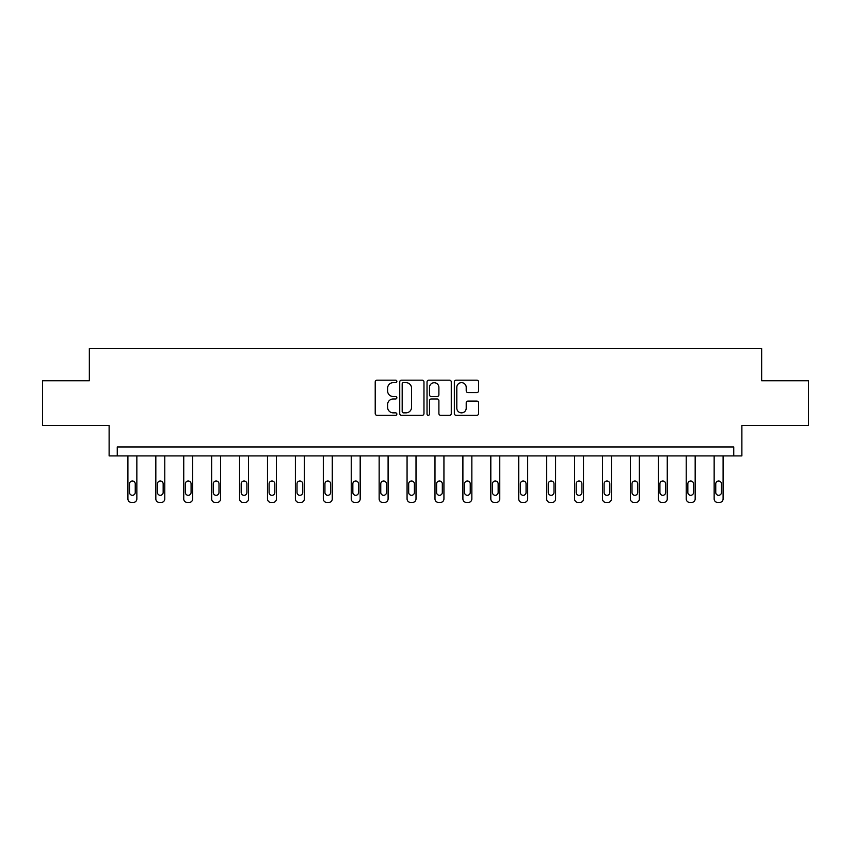 <?xml version="1.0" encoding="UTF-8"?>
<svg xmlns="http://www.w3.org/2000/svg" width="851" height="851" viewBox="0 0 851 851"><rect width="100%" height="100%" fill="white"/><g stroke="black" fill="none" stroke-linecap="round" stroke-linejoin="round"><path stroke-width="1.28" d="M396.864 381.408A1.234 1.234 0 0 0 395.641 380.184L376.972 380.184A1.755 1.755 0 0 0 375.217 381.939L375.217 413.554A1.755 1.755 0 0 0 376.972 415.309L395.641 415.309A1.234 1.234 0 0 0 396.864 414.075A1.234 1.234 0 0 0 395.641 412.852L393.226 412.852A5.617 5.617 0 0 1 387.599 407.235L387.599 404.597A5.617 5.617 0 0 1 393.226 398.97L395.641 398.97A1.234 1.234 0 0 0 396.864 397.747A1.234 1.234 0 0 0 395.641 396.513L393.226 396.513A5.617 5.617 0 0 1 387.599 390.896L387.599 388.258A5.617 5.617 0 0 1 393.226 382.642L395.641 382.642A1.234 1.234 0 0 0 396.864 381.408M42.55 380.748L42.55 425.479L109.119 425.479L109.119 455.902L741.881 455.902L741.881 425.479L808.45 425.479L808.45 380.748L761.656 380.748L761.656 348.538L89.344 348.538L89.344 380.748L42.55 380.748M476.837 392.566A1.755 1.755 0 0 0 478.592 390.811L478.592 381.939A1.755 1.755 0 0 0 476.837 380.184L456.104 380.184A1.755 1.755 0 0 0 454.349 381.939L454.349 413.554A1.755 1.755 0 0 0 456.104 415.309L476.837 415.309A1.755 1.755 0 0 0 478.592 413.554L478.592 402.842A1.755 1.755 0 0 0 476.837 401.087L467.965 401.087A1.755 1.755 0 0 0 466.21 402.842L466.21 408.15A4.702 4.702 0 0 1 461.508 412.852A4.702 4.702 0 0 1 456.806 408.15L456.806 387.333A4.702 4.702 0 0 1 461.508 382.642A4.702 4.702 0 0 1 466.21 387.333L466.21 390.811A1.755 1.755 0 0 0 467.965 392.566L476.837 392.566M733.743 455.902L733.743 446.956L117.257 446.956L117.257 455.902M423.968 381.939A1.755 1.755 0 0 0 422.202 380.184L401.481 380.184A1.755 1.755 0 0 0 399.725 381.939L399.725 413.554A1.755 1.755 0 0 0 401.481 415.309L422.202 415.309A1.755 1.755 0 0 0 423.968 413.554L423.968 381.939M428.798 380.184L449.519 380.184A1.755 1.755 0 0 1 451.275 381.939L451.275 413.554A1.755 1.755 0 0 1 449.519 415.309L440.648 415.309A1.755 1.755 0 0 1 438.893 413.554L438.893 400.736A1.755 1.755 0 0 0 437.137 398.97L431.255 398.97A1.755 1.755 0 0 0 429.5 400.736L429.5 414.075A1.234 1.234 0 0 1 428.266 415.309A1.234 1.234 0 0 1 427.032 414.075L427.032 381.939A1.755 1.755 0 0 1 428.798 380.184M403.417 382.642A1.234 1.234 0 0 0 402.183 383.865L402.183 411.618A1.234 1.234 0 0 0 403.417 412.852L405.959 412.852A5.617 5.617 0 0 0 411.576 407.235L411.576 388.258A5.617 5.617 0 0 0 405.959 382.642L403.417 382.642M438.893 387.428A4.702 4.702 0 0 0 434.191 382.727A4.702 4.702 0 0 0 429.5 387.428L429.5 394.758A1.755 1.755 0 0 0 431.255 396.513L437.137 396.513A1.755 1.755 0 0 0 438.893 394.758L438.893 387.428M136.851 455.902L136.851 498.888A3.574 3.574 149.4 0 1 133.277 502.462L131.49 502.462A3.574 3.574 149.4 0 1 127.905 498.888L127.905 455.902M135.245 492.442L135.245 483.857A2.861 2.861 149.4 0 0 132.384 480.996A2.861 2.861 149.4 0 0 129.522 483.857L129.522 492.442A2.861 2.861 149.4 0 0 132.384 495.303A2.861 2.861 149.4 0 0 135.245 492.442M164.775 455.902L164.775 498.888A3.574 3.574 149.4 0 1 161.19 502.462L159.403 502.462A3.574 3.574 149.4 0 1 155.829 498.888L155.829 455.902M163.158 492.442L163.158 483.857A2.861 2.861 149.4 0 0 160.296 480.996A2.861 2.861 149.4 0 0 157.435 483.857L157.435 492.442A2.861 2.861 149.4 0 0 160.296 495.303A2.861 2.861 149.4 0 0 163.158 492.442M192.688 455.902L192.688 498.888A3.574 3.574 149.4 0 1 189.113 502.462L187.316 502.462A3.574 3.574 149.4 0 1 183.742 498.888L183.742 455.902M191.081 492.442L191.081 483.857A2.861 2.861 149.4 0 0 188.209 480.996A2.861 2.861 149.4 0 0 185.348 483.857L185.348 492.442A2.861 2.861 149.4 0 0 188.209 495.303A2.861 2.861 149.4 0 0 191.081 492.442M220.6 455.902L220.6 498.888A3.574 3.574 149.4 0 1 217.026 502.462L215.239 502.462A3.574 3.574 149.4 0 1 211.654 498.888L211.654 455.902M218.994 492.442L218.994 483.857A2.861 2.861 149.4 0 0 216.133 480.996A2.861 2.861 149.4 0 0 213.271 483.857L213.271 492.442A2.861 2.861 149.4 0 0 216.133 495.303A2.861 2.861 149.4 0 0 218.994 492.442M248.524 455.902L248.524 498.888A3.574 3.574 149.4 0 1 244.939 502.462L243.152 502.462A3.574 3.574 149.4 0 1 239.567 498.888L239.567 455.902M246.907 492.442L246.907 483.857A2.861 2.861 149.4 0 0 244.046 480.996A2.861 2.861 149.4 0 0 241.184 483.857L241.184 492.442A2.861 2.861 149.4 0 0 244.046 495.303A2.861 2.861 149.4 0 0 246.907 492.442M276.437 455.902L276.437 498.888A3.574 3.574 149.4 0 1 272.852 502.462L271.065 502.462A3.574 3.574 149.4 0 1 267.491 498.888L267.491 455.902M274.83 492.442L274.83 483.857A2.861 2.861 149.4 0 0 271.958 480.996A2.861 2.861 149.4 0 0 269.097 483.857L269.097 492.442A2.861 2.861 149.4 0 0 271.958 495.303A2.861 2.861 149.4 0 0 274.83 492.442M304.35 455.902L304.35 498.888A3.574 3.574 149.4 0 1 300.775 502.462L298.988 502.462A3.574 3.574 149.4 0 1 295.403 498.888L295.403 455.902M302.743 492.442L302.743 483.857A2.861 2.861 149.4 0 0 299.882 480.996A2.861 2.861 149.4 0 0 297.01 483.857L297.01 492.442A2.861 2.861 149.4 0 0 299.882 495.303A2.861 2.861 149.4 0 0 302.743 492.442M332.273 455.902L332.273 498.888A3.574 3.574 149.4 0 1 328.688 502.462L326.901 502.462A3.574 3.574 149.4 0 1 323.316 498.888L323.316 455.902M330.656 492.442L330.656 483.857A2.861 2.861 149.4 0 0 327.795 480.996A2.861 2.861 149.4 0 0 324.933 483.857L324.933 492.442A2.861 2.861 149.4 0 0 327.795 495.303A2.861 2.861 149.4 0 0 330.656 492.442M360.186 455.902L360.186 498.888A3.574 3.574 149.4 0 1 356.601 502.462L354.814 502.462A3.574 3.574 149.4 0 1 351.24 498.888L351.24 455.902M358.569 492.442L358.569 483.857A2.861 2.861 149.4 0 0 355.707 480.996A2.861 2.861 149.4 0 0 352.846 483.857L352.846 492.442A2.861 2.861 149.4 0 0 355.707 495.303A2.861 2.861 149.4 0 0 358.569 492.442M388.099 455.902L388.099 498.888A3.574 3.574 149.4 0 1 384.524 502.462L382.727 502.462A3.574 3.574 149.4 0 1 379.152 498.888L379.152 455.902M386.492 492.442L386.492 483.857A2.861 2.861 149.4 0 0 383.631 480.996A2.861 2.861 149.4 0 0 380.759 483.857L380.759 492.442A2.861 2.861 149.4 0 0 383.631 495.303A2.861 2.861 149.4 0 0 386.492 492.442M416.011 455.902L416.011 498.888A3.574 3.574 149.4 0 1 412.437 502.462L410.65 502.462A3.574 3.574 149.4 0 1 407.065 498.888L407.065 455.902M414.405 492.442L414.405 483.857A2.861 2.861 149.4 0 0 411.544 480.996A2.861 2.861 149.4 0 0 408.682 483.857L408.682 492.442A2.861 2.861 149.4 0 0 411.544 495.303A2.861 2.861 149.4 0 0 414.405 492.442M443.935 455.902L443.935 498.888A3.574 3.574 149.4 0 1 440.35 502.462L438.563 502.462A3.574 3.574 149.4 0 1 434.989 498.888L434.989 455.902M442.318 492.442L442.318 483.857A2.861 2.861 149.4 0 0 439.456 480.996A2.861 2.861 149.4 0 0 436.595 483.857L436.595 492.442A2.861 2.861 149.4 0 0 439.456 495.303A2.861 2.861 149.4 0 0 442.318 492.442M471.848 455.902L471.848 498.888A3.574 3.574 149.4 0 1 468.273 502.462L466.476 502.462A3.574 3.574 149.4 0 1 462.901 498.888L462.901 455.902M470.241 492.442L470.241 483.857A2.861 2.861 149.4 0 0 467.369 480.996A2.861 2.861 149.4 0 0 464.508 483.857L464.508 492.442A2.861 2.861 149.4 0 0 467.369 495.303A2.861 2.861 149.4 0 0 470.241 492.442M499.76 455.902L499.76 498.888A3.574 3.574 149.4 0 1 496.186 502.462L494.399 502.462A3.574 3.574 149.4 0 1 490.814 498.888L490.814 455.902M498.154 492.442L498.154 483.857A2.861 2.861 149.4 0 0 495.293 480.996A2.861 2.861 149.4 0 0 492.431 483.857L492.431 492.442A2.861 2.861 149.4 0 0 495.293 495.303A2.861 2.861 149.4 0 0 498.154 492.442M527.684 455.902L527.684 498.888A3.574 3.574 149.4 0 1 524.099 502.462L522.312 502.462A3.574 3.574 149.4 0 1 518.727 498.888L518.727 455.902M526.067 492.442L526.067 483.857A2.861 2.861 149.4 0 0 523.205 480.996A2.861 2.861 149.4 0 0 520.344 483.857L520.344 492.442A2.861 2.861 149.4 0 0 523.205 495.303A2.861 2.861 149.4 0 0 526.067 492.442M555.597 455.902L555.597 498.888A3.574 3.574 149.4 0 1 552.012 502.462L550.225 502.462A3.574 3.574 149.4 0 1 546.65 498.888L546.65 455.902M553.99 492.442L553.99 483.857A2.861 2.861 149.4 0 0 551.118 480.996A2.861 2.861 149.4 0 0 548.257 483.857L548.257 492.442A2.861 2.861 149.4 0 0 551.118 495.303A2.861 2.861 149.4 0 0 553.99 492.442M583.509 455.902L583.509 498.888A3.574 3.574 149.4 0 1 579.935 502.462L578.148 502.462A3.574 3.574 149.4 0 1 574.563 498.888L574.563 455.902M581.903 492.442L581.903 483.857A2.861 2.861 149.4 0 0 579.042 480.996A2.861 2.861 149.4 0 0 576.17 483.857L576.17 492.442A2.861 2.861 149.4 0 0 579.042 495.303A2.861 2.861 149.4 0 0 581.903 492.442M611.433 455.902L611.433 498.888A3.574 3.574 149.4 0 1 607.848 502.462L606.061 502.462A3.574 3.574 149.4 0 1 602.476 498.888L602.476 455.902M609.816 492.442L609.816 483.857A2.861 2.861 149.4 0 0 606.954 480.996A2.861 2.861 149.4 0 0 604.093 483.857L604.093 492.442A2.861 2.861 149.4 0 0 606.954 495.303A2.861 2.861 149.4 0 0 609.816 492.442M639.346 455.902L639.346 498.888A3.574 3.574 149.4 0 1 635.761 502.462L633.974 502.462A3.574 3.574 149.4 0 1 630.4 498.888L630.4 455.902M637.729 492.442L637.729 483.857A2.861 2.861 149.4 0 0 634.867 480.996A2.861 2.861 149.4 0 0 632.006 483.857L632.006 492.442A2.861 2.861 149.4 0 0 634.867 495.303A2.861 2.861 149.4 0 0 637.729 492.442M667.258 455.902L667.258 498.888A3.574 3.574 149.4 0 1 663.684 502.462L661.887 502.462A3.574 3.574 149.4 0 1 658.312 498.888L658.312 455.902M665.652 492.442L665.652 483.857A2.861 2.861 149.4 0 0 662.791 480.996A2.861 2.861 149.4 0 0 659.919 483.857L659.919 492.442A2.861 2.861 149.4 0 0 662.791 495.303A2.861 2.861 149.4 0 0 665.652 492.442M695.171 455.902L695.171 498.888A3.574 3.574 149.4 0 1 691.597 502.462L689.81 502.462A3.574 3.574 149.4 0 1 686.225 498.888L686.225 455.902M693.565 492.442L693.565 483.857A2.861 2.861 149.4 0 0 690.704 480.996A2.861 2.861 149.4 0 0 687.842 483.857L687.842 492.442A2.861 2.861 149.4 0 0 690.704 495.303A2.861 2.861 149.4 0 0 693.565 492.442M723.095 455.902L723.095 498.888A3.574 3.574 149.4 0 1 719.51 502.462L717.723 502.462A3.574 3.574 149.4 0 1 714.149 498.888L714.149 455.902M721.478 492.442L721.478 483.857A2.861 2.861 149.4 0 0 718.616 480.996A2.861 2.861 149.4 0 0 715.755 483.857L715.755 492.442A2.861 2.861 149.4 0 0 718.616 495.303A2.861 2.861 149.4 0 0 721.478 492.442"/></g></svg>
